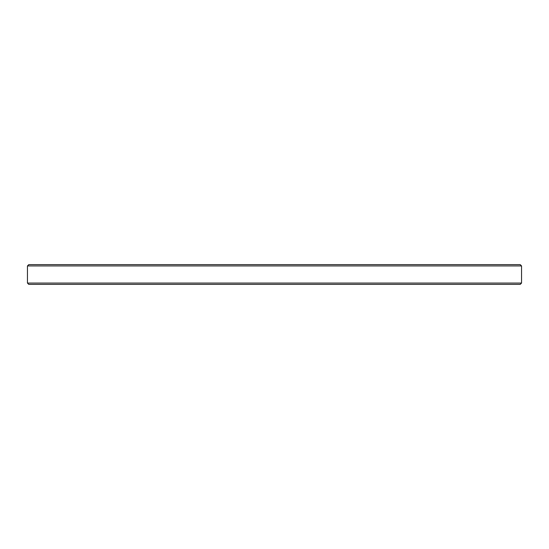<?xml version="1.0" encoding="UTF-8"?>
<svg xmlns="http://www.w3.org/2000/svg" width="549" height="549" viewBox="0 0 549 549"><rect width="100%" height="100%" fill="white"/><g stroke="black" fill="none" stroke-linecap="round" stroke-linejoin="round"><path stroke-width="0.82" d="M521.55 265.936L520.232 264.618L28.768 264.618L27.45 265.936L27.45 283.064L521.55 283.064L521.55 265.936L27.45 265.936M521.55 283.064L520.232 284.382L28.768 284.382L27.45 283.064"/></g></svg>
